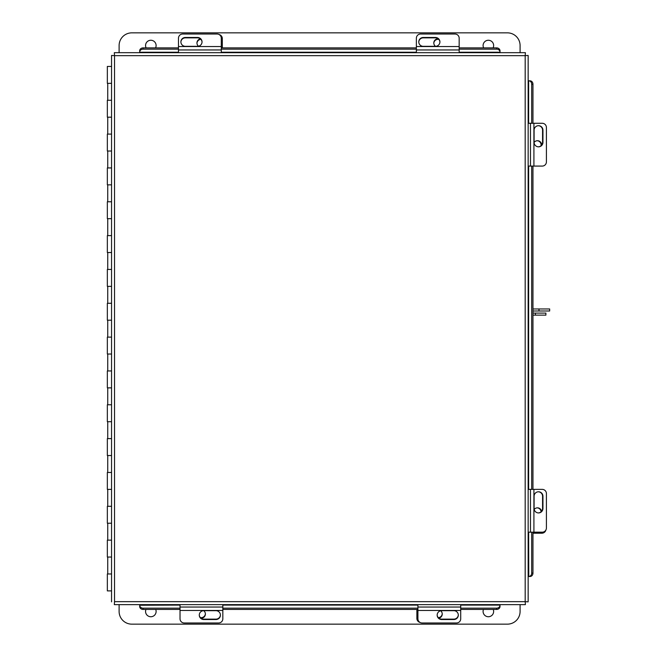 <?xml version="1.0" encoding="UTF-8"?>
<svg xmlns="http://www.w3.org/2000/svg" width="657" height="657" viewBox="0 0 657 657"><rect width="100%" height="100%" fill="white"/><g stroke="black" fill="none" stroke-linecap="round" stroke-linejoin="round"><path stroke-width="0.99" d="M111.55 83.349L107.346 83.349L107.346 66.431L111.55 66.431M111.55 100.266L107.346 100.266L107.346 117.184L111.55 117.184M111.55 134.102L107.346 134.102L107.346 151.02L111.55 151.02M111.55 167.937L107.346 167.937L107.346 184.855L111.55 184.855M111.55 201.773L107.346 201.773L107.346 218.691L111.55 218.691M111.55 235.608L107.346 235.608L107.346 252.526L111.55 252.526M111.55 269.444L107.346 269.444L107.346 286.362L111.55 286.362M111.55 303.279L107.346 303.279L107.346 320.197L111.55 320.197M111.55 337.115L107.346 337.115L107.346 354.033L111.55 354.033M111.55 370.95L107.346 370.95L107.346 387.868L111.55 387.868M111.55 404.786L107.346 404.786L107.346 421.704L111.55 421.704M111.55 438.621L107.346 438.621L107.346 455.539L111.55 455.539M111.55 472.457L107.346 472.457L107.346 489.383L111.55 489.383M111.55 506.301L107.346 506.301L107.346 523.218L111.55 523.218M111.55 540.136L107.346 540.136L107.346 557.054L111.55 557.054M111.55 590.889L107.346 590.889L107.346 573.972L111.55 573.972M525.386 52.683L525.189 55.656L525.386 52.683L114.318 52.683L114.523 55.656L114.318 52.683M528.154 601.861L525.189 601.664L528.154 601.861L528.154 55.451L525.189 55.656L528.154 55.451M114.318 604.629L114.523 601.664L114.318 604.629L525.386 604.629L525.189 601.664L525.386 604.629M114.523 601.664L525.189 601.664L525.189 55.656L114.523 55.656L114.523 601.664M111.55 55.451L114.523 55.656L111.55 55.451L111.55 601.861M500.01 606.354L500.01 604.629M139.695 604.629L139.695 605.237L180.026 605.089M460.721 605.089L500.01 605.089L500.01 606.501A3.384 2.932 180 0 1 496.626 609.433L460.721 609.433M139.695 606.501L139.695 605.237A3.384 2.932 -0 0 0 143.078 608.168L143.078 609.433A3.384 2.932 180 0 1 139.695 606.501M417.918 609.433L222.83 609.433M180.026 609.433L143.078 609.433M496.626 609.433L496.626 608.168L460.721 608.168M417.918 608.168L222.83 608.168M180.026 608.168L143.078 608.168M496.626 608.168A3.384 2.932 -0 0 0 500.01 605.237M529.879 80.827L528.154 80.827M528.154 576.485L528.762 576.485L528.614 532.178M530.027 576.485L528.762 576.485A3.384 2.932 -90 0 0 531.694 573.101L532.958 573.101A3.384 2.932 90 0 1 530.027 576.485M528.614 123.278L528.614 80.827L530.027 80.827A3.384 2.932 90 0 1 532.958 84.211L532.958 123.278M532.958 166.081L532.958 489.375M532.958 532.178L532.958 573.101M532.958 84.211L531.694 84.211L531.694 123.278M531.694 166.081L531.694 489.375M531.694 532.178L531.694 573.101M531.694 84.211A3.384 2.932 -90 0 0 528.762 80.827M139.695 50.967L139.695 52.683M500.01 52.683L500.01 50.967M459.169 47.887L496.626 47.887A3.384 2.932 0 0 1 500.01 50.819L500.01 52.232L459.169 52.232M178.482 52.232L139.695 52.232L139.695 50.819A3.384 2.932 0 0 1 143.078 47.887L178.482 47.887M221.286 47.887L416.374 47.887M500.01 52.084A3.384 2.932 180 0 0 496.626 49.152L496.626 47.887M143.078 47.887L143.078 49.152L178.482 49.152M221.286 49.152L416.374 49.152M459.169 49.152L496.626 49.152M143.078 49.152A3.384 2.932 180 0 0 139.695 52.084M541.639 145.082A4.229 4.18 90 0 0 534.1 142.429M537.196 140.713A4.229 4.18 -90 0 1 541.015 145.747M438.178 38.788A4.229 4.18 0 0 0 435.525 46.327M433.801 43.239A4.229 4.18 180 0 1 438.843 39.412M416.374 52.683L416.374 38.188A4.229 4.18 0 0 1 420.603 34.016L454.94 34.016A4.229 4.18 0 0 1 459.169 38.188L459.169 52.683M418.78 42.097A4.484 4.427 180 0 1 423.256 37.86L435.435 37.86A4.484 4.427 180 0 1 439.919 42.097M435.435 46.327A4.484 4.427 0 0 0 439.919 41.9A4.484 4.427 0 0 0 435.435 37.474L423.256 37.474A4.484 4.427 0 0 0 418.772 41.9A4.484 4.427 0 0 0 423.256 46.327L435.435 46.327M459.169 46.557L416.374 46.557M528.154 123.278L542.239 123.278A4.229 4.18 90 0 1 546.419 127.507L546.419 161.852A4.229 4.18 90 0 1 542.239 166.081L528.154 166.081M538.329 125.684A4.484 4.427 -90 0 1 542.567 130.168L542.567 142.347A4.484 4.427 -90 0 1 538.329 146.823M534.1 142.347A4.484 4.427 90 0 0 538.526 146.831A4.484 4.427 90 0 0 542.953 142.347L542.953 130.168A4.484 4.427 90 0 0 538.526 125.684A4.484 4.427 90 0 0 534.1 130.168L534.1 142.347M533.911 123.278L533.911 166.081M219.068 34.517A4.229 4.18 -0 0 1 222.321 38.582L222.321 47.887M196.952 43.239A4.229 4.18 180 0 1 200.894 39.346M200.377 38.853A4.229 4.18 -0 0 0 198.529 46.22M545.91 529.961A4.229 4.18 90 0 1 541.844 533.213L532.958 533.213M537.196 507.853A4.229 4.18 -90 0 1 541.089 511.787M541.573 511.269A4.229 4.18 90 0 0 534.207 509.421M201.026 618.212A4.229 4.18 180 0 0 203.678 610.673M205.395 613.761A4.229 4.18 0 0 1 200.352 617.588M420.135 622.483A4.229 4.18 180 0 1 416.875 618.418L416.875 609.433M442.243 613.761A4.229 4.18 -0 0 1 438.309 617.654M438.819 618.147A4.229 4.18 180 0 0 440.666 610.78M178.482 52.683L178.482 38.188A4.229 4.18 -0 0 1 182.712 34.016L217.056 34.016A4.229 4.18 -0 0 1 221.286 38.188L221.286 52.683M180.889 42.097A4.484 4.427 180 0 1 185.364 37.86L197.552 37.86A4.484 4.427 180 0 1 202.028 42.097M197.552 46.327A4.484 4.427 -0 0 0 202.036 41.9A4.484 4.427 -0 0 0 197.552 37.474L185.364 37.474A4.484 4.427 -0 0 0 180.889 41.9A4.484 4.427 -0 0 0 185.364 46.327L197.552 46.327M221.286 46.557L178.482 46.557M528.154 489.375L542.239 489.375A4.229 4.18 90 0 1 546.419 493.604L546.419 527.949A4.229 4.18 90 0 1 542.239 532.178L528.154 532.178M538.329 491.781A4.484 4.427 -90 0 1 542.567 496.265L542.567 508.444A4.484 4.427 -90 0 1 538.329 512.92M534.1 508.444A4.484 4.427 90 0 0 538.526 512.928A4.484 4.427 90 0 0 542.953 508.444L542.953 496.265A4.484 4.427 90 0 0 538.526 491.781A4.484 4.427 90 0 0 534.1 496.265L534.1 508.444M533.911 489.375L533.911 532.178M222.83 604.629L222.83 618.812A4.229 4.18 180 0 1 218.6 622.984L184.256 622.984A4.229 4.18 180 0 1 180.026 618.812L180.026 604.629M220.423 614.903A4.484 4.427 0 0 1 215.939 619.14L203.76 619.14A4.484 4.427 0 0 1 199.285 614.903M203.76 610.673A4.484 4.427 180 0 0 199.276 615.1A4.484 4.427 180 0 0 203.76 619.526L215.939 619.526A4.484 4.427 180 0 0 220.423 615.1A4.484 4.427 180 0 0 215.939 610.673L203.76 610.673M180.026 610.443L222.83 610.443M460.721 604.629L460.721 618.812A4.229 4.18 180 0 1 456.492 622.984L422.147 622.984A4.229 4.18 180 0 1 417.918 618.812L417.918 604.629M458.307 614.903A4.484 4.427 -0 0 1 453.831 619.14L441.652 619.14A4.484 4.427 -0 0 1 437.168 614.903M441.652 610.673A4.484 4.427 180 0 0 437.168 615.1A4.484 4.427 180 0 0 441.652 619.526L453.831 619.526A4.484 4.427 180 0 0 458.315 615.1A4.484 4.427 180 0 0 453.831 610.673L441.652 610.673M417.918 610.443L460.721 610.443M146.109 47.887A5.281 5.281 0 0 1 150.831 40.258A5.281 5.281 0 0 1 155.561 47.887M483.642 47.887A5.281 5.281 0 0 1 488.365 40.258A5.281 5.281 0 0 1 493.095 47.887M119.114 52.683L119.114 45.538A12.688 12.688 0 0 1 131.802 32.85L507.401 32.85A12.688 12.688 0 0 1 520.089 45.538L520.089 52.683M493.235 609.433A5.281 5.281 0 0 1 488.365 616.742A5.281 5.281 0 0 1 483.495 609.433M155.709 609.433A5.281 5.281 0 0 1 150.831 616.742A5.281 5.281 0 0 1 145.961 609.433M520.089 604.629L520.089 611.462A12.688 12.688 0 0 1 507.401 624.15L131.802 624.15A12.688 12.688 0 0 1 119.114 611.462L119.114 604.629M538.995 310.991L538.995 308.962L549.654 308.962L549.654 310.991L532.958 310.991M538.995 308.962L532.958 308.962M535.406 315.138L535.406 313.102L545.893 313.102L545.893 315.138L532.958 315.138M535.406 313.102L532.958 313.102M222.83 605.089L417.918 605.089M528.614 489.375L528.614 166.081M416.374 52.232L221.286 52.232M416.374 49.957L459.169 49.957M530.47 123.278L530.47 166.081M178.482 49.957L221.286 49.957M530.47 489.375L530.47 532.178M222.83 607.043L180.026 607.043M460.721 607.043L417.918 607.043M107.74 100.266L107.74 83.349M107.74 134.102L107.74 117.184M107.74 167.937L107.74 151.02M107.74 201.773L107.74 184.855M107.74 235.608L107.74 218.691M107.74 269.444L107.74 252.526M107.74 303.279L107.74 286.362M107.74 337.115L107.74 320.197M107.74 370.95L107.74 354.033M107.74 404.786L107.74 387.868M107.74 438.621L107.74 421.704M107.74 472.457L107.74 455.539M107.74 506.301L107.74 489.383M107.74 540.136L107.74 523.218M107.74 573.972L107.74 557.054"/></g></svg>
